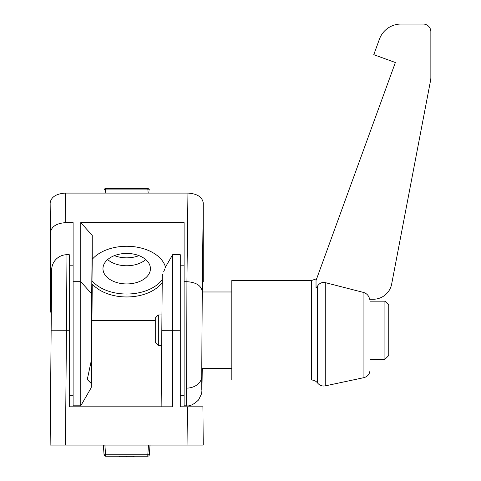 <?xml version="1.0" encoding="UTF-8"?>
<svg xmlns="http://www.w3.org/2000/svg" width="481" height="481" viewBox="0 0 481 481"><rect width="100%" height="100%" fill="white"/><g stroke="black" fill="none" stroke-linecap="round" stroke-linejoin="round"><path stroke-width="0.72" d="M203.247 281.662L203.247 202.928L202.242 291.588C201.329 285.63 196.224 282.329 186.935 281.692L187.939 193.085L65.452 193.085L65.789 222.625L73.106 222.625L73.106 405.808L80.766 405.808L80.766 222.625L184.109 222.625L184.109 405.808L186.532 405.808L186.935 281.692L184.109 281.692M165.548 267.322A39.424 25.343 180 0 0 126.695 246.272A39.424 25.343 180 0 0 92.244 259.289L91.095 361.58L87.271 379.497L91.095 383.363L92.244 283.94L91.576 366.72C91.342 386.682 91.18 392.231 91.095 383.363L91.192 387.74L80.766 405.808M202.2 368.53L201.888 383.844L201.773 371.308L202.242 295.815C202.591 265.897 202.729 277.483 202.711 289.207L202.711 291.979M202.603 276.671L202.711 289.207M92.244 283.94A39.424 25.343 180 0 0 126.695 296.957A39.424 25.343 180 0 0 162.229 282.594M92.003 280.724A39.424 25.343 180 0 0 126.695 294.023A39.424 25.343 180 0 0 162.253 279.629M126.695 253.427A23.731 15.254 180 0 0 102.964 268.681A23.731 15.254 180 0 0 126.695 283.934A23.731 15.254 180 0 0 150.427 268.681A23.731 15.254 180 0 0 126.695 253.427M126.695 265.759A23.731 15.254 0 0 1 107.636 259.596A23.731 15.254 0 0 0 145.755 259.596A23.731 15.254 0 0 1 126.695 265.759M80.766 222.625L92.244 235.407L92.244 259.289M92.244 235.407L91.095 361.58M65.789 222.625C56.554 223.25 51.449 226.527 50.475 232.461L50.144 202.928L50.144 281.662L50.475 310.84L51.287 313.925M50.475 232.461L50.475 310.768M155.273 320.605L92.099 320.605M50.144 202.928C51.118 196.994 56.217 193.711 65.452 193.085M187.939 193.085C197.168 193.711 202.273 196.994 203.247 202.928M186.406 388.131A15.308 11.73 0 0 0 201.719 376.503C201.695 397.745 201.984 393.632 202.242 369.029L202.044 383.808C201.773 391.72 202.158 389.977 201.431 394.035L198.581 399.939C193.771 404.479 189.755 406.433 186.532 405.802M369.997 299.254L369.997 370.16C369.727 374.074 367.706 376.569 363.937 377.651L363.937 292.55L325.276 282.624C322.011 282.07 319.45 283.189 317.598 285.979L316.029 287.818L316.029 280.501C317.051 277.699 317.051 277.699 316.029 280.501L395.364 62.524L373.996 54.75M363.937 292.55C367.033 293.717 368.927 295.947 369.63 299.254L373.244 299.254A18.753 18.753 0 0 0 391.666 284.018L430.627 80.153A15.308 15.308 0 0 0 430.856 77.489L430.856 31.704A7.654 7.654 0 0 0 423.202 24.05L401.01 24.05A22.968 22.968 0 0 0 379.431 39.159L376.569 47.018M158.333 314.947L155.273 318.007L155.273 342.508L158.333 345.568L158.333 314.947L161.947 314.947M311.508 380.014L311.508 280.501L231.824 280.501L231.824 380.014L311.508 380.014C314.009 380.074 316.035 381.078 317.598 383.026C319.612 385.449 322.174 386.399 325.276 385.876L325.276 282.624M384.926 301.166L388.756 304.996L388.756 355.519L384.926 359.349L384.926 301.166L369.997 301.166M318.819 272.841L349.158 189.484M379.497 106.121L395.364 62.524L373.785 54.672L379.431 39.159M316.672 278.727L311.508 280.501M53.968 445.087L187.939 445.087L187.602 406.806L180.279 406.806L180.279 254.708L172.625 254.708L166.119 265.975M69.282 254.708L66.979 254.708L66.456 330.255L69.282 330.255L69.282 254.708M161.141 406.806L162.289 275.15C167.172 263.402 167.172 263.402 162.289 275.15L162.614 274.362M163.666 271.801L164.941 268.759M66.979 254.708A15.308 15.308 0 0 0 51.671 269.883L51.148 330.188L51.671 269.883M51.148 330.188L66.456 330.255L65.452 445.087L50.144 445.087L51.611 276.671M172.625 254.708L172.625 406.806L69.282 406.806L69.282 330.255M187.602 406.806L202.91 406.806L203.247 445.087L187.939 445.087L199.417 445.087M104.9 445.087L105.579 454.761L147.811 454.761L147.811 456.186L105.579 456.186A1.533 1.533 0 0 1 104.052 454.761L103.373 445.087M150.018 445.087L149.338 454.761L150.018 445.087M105.579 454.761L104.052 454.761A1.533 1.533 0 0 0 105.579 456.186L105.579 454.761M149.338 454.761A1.533 1.533 0 0 1 147.811 456.186A1.533 1.533 0 0 0 149.338 454.761L147.811 454.761L148.491 445.087M119.336 456.186L119.336 456.95L133.465 456.95L133.465 456.186M126.509 456.95L126.509 456.186M133.465 456.95L134.055 456.95L134.055 456.186M138.985 255.633A23.731 15.254 0 0 1 114.4 255.633M148.202 193.085L147.811 189.081A1.533 1.058 -5.5 0 1 149.338 189.995A1.533 1.058 -5.5 0 1 149.338 190.061L149.338 189.995A1.533 1.533 0 0 0 147.811 188.612L105.579 188.612A1.533 1.533 0 0 0 104.052 189.995A1.533 1.058 -174.5 0 0 104.052 190.061L104.052 189.995A1.533 1.058 -174.5 0 1 105.579 189.081L105.189 193.085M180.279 265.187L184.109 265.187M180.279 395.328L184.109 395.328M202.242 291.588L201.719 376.503M91.576 293.681L80.766 281.692L73.106 281.692M317.598 285.979L317.598 383.026M161.808 330.333L180.279 330.255M147.811 188.612L147.811 189.081L105.579 189.081L105.579 188.612M50.144 281.734L50.475 310.84M363.937 377.651L325.276 385.876M202.291 291.979L231.824 291.979M384.926 359.349L369.997 359.349M201.779 368.53L231.824 368.53M158.333 345.568L161.676 345.568M69.282 265.187L73.106 265.187M69.282 395.328L73.106 395.328"/></g></svg>
